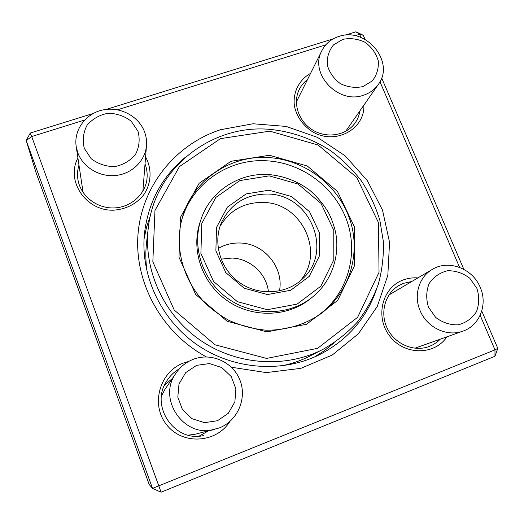 <?xml version="1.0" encoding="UTF-8"?>
<svg xmlns="http://www.w3.org/2000/svg" width="524" height="524" viewBox="0 0 524 524"><rect width="100%" height="100%" fill="white"/><g stroke="black" fill="none" stroke-linecap="round" stroke-linejoin="round"><path stroke-width="0.79" d="M481.766 311.06L497.8 348.394L494.977 349.862L494.964 356.255L161.091 492.2L152.51 488.388L26.2 140.583L36.117 172.828L149.196 484.471L152.51 488.388L494.977 349.862L480.154 315.31M360.984 37.486L359.615 34.302L363.315 35.298L365.071 39.398M381.629 77.938L463.832 269.31M84.606 120.042L31.676 136.541L30.235 133.044L93.246 113.453M106.326 109.392L333.257 38.848M344.89 35.232L355.94 31.8L359.615 34.302L355.03 35.73M206.423 356.909C161.602 332.812 134.006 282.194 138.041 233.835C142.063 185.411 176.071 144.093 220.597 129.703L253.066 123.762L286.091 126.422L317.472 137.38L345.159 155.851L367.337 180.623L382.507 210.098L389.555 242.357L387.832 275.264L377.26 306.507L358.357 333.801L332.281 355.01L300.828 368.352L266.323 372.597L231.444 367.239M459.594 267.378L379.966 81.731M325.777 44.848L117.487 109.791M30.235 133.044L26.2 140.583L31.676 136.541L161.091 492.2M363.872 105.18C364.907 129.716 334.784 145.508 312.199 131.563C302.879 125.308 296.977 116.963 294.495 106.536C292.464 92.951 298.909 79.831 310.601 73.334M145.587 156.912C152.464 169.468 151.338 184.959 142.554 196.376C135.002 204.648 125.406 209.246 113.76 210.17C86.152 211.342 65.507 181.016 77.919 157.986M229.853 421.519C216.242 443.363 182.182 445.243 166.501 424.584C150.27 404.384 159.787 371.523 183.649 362.975L188.666 361.455M446.926 336.827C434.435 355.678 404.083 355.423 389.653 335.995C374.765 316.948 382.179 287.493 403.172 279.973C407.875 278.218 412.774 277.53 417.87 277.91M307.523 79.53C303.946 82.229 301.176 85.582 299.204 89.578C292.431 103.189 298.647 121.758 312.998 130.207C327.258 138.814 346.443 135.415 355.108 122.957C357.663 119.315 359.268 115.28 359.929 110.839M411.818 281.486L403.421 283.373L398.548 285.737C384.95 293.813 379.73 312.979 387.256 328.332C394.618 343.757 413.279 352.069 428.409 346.737C432.948 345.146 436.885 342.637 440.219 339.211M208.185 431.029L199.153 436.125M164.503 385.238L172.35 378.511M179.45 368.739C174.263 371.745 170.045 375.806 166.809 380.928C149.517 405.818 174.597 442.99 203.974 435.464M78.98 165.08C77.5 169.809 77.146 174.63 77.925 179.549C80.434 195.675 96.514 208.454 113.682 207.949C130.862 207.596 145.685 194.194 147.041 178.206C147.467 173.32 146.792 168.571 145.024 163.953M184.789 157.757C161.661 177.256 148.227 202.428 144.486 233.285C140.19 275.107 160.665 319.457 196.893 344.615C233.147 369.721 281.866 373.343 319.529 354.663C347.111 340.338 365.981 318.933 376.134 290.434M334.181 342.762L324.677 350.471L314.308 357.086M144.041 239.023L146.602 226.99L150.486 215.384M497.8 348.394L494.964 356.255M355.94 31.8L363.315 35.298M338.838 36.47C366.034 26.56 395.496 62.146 378.289 84.469C374.719 89.512 369.879 93.069 363.774 95.126C338.36 104.859 308.911 73.491 321.854 50.697C325.469 43.721 331.135 38.979 338.838 36.47M342.879 39.346L333.506 44.907C328.862 50.671 326.786 57.378 327.277 65.028C329.452 72.561 333.834 78.777 340.417 83.683C347.825 87.22 355.344 88.183 362.981 86.584L372.315 80.873C376.861 75.03 378.839 68.317 378.249 60.732C376.022 53.304 371.667 47.18 365.176 42.352C357.892 38.855 350.464 37.852 342.879 39.346M480.181 287.237C487.962 304.267 479.807 325.535 462.921 331.129C447.09 337.181 426.772 327.448 420.071 310.536C413.429 295.3 419.03 276.908 432.293 269.401C448.393 259.321 472.583 268.393 480.181 287.237M476.873 288.324L469.766 278.224C463.059 273.109 455.67 270.613 447.601 270.738C439.852 272.618 433.715 276.855 429.189 283.464C426.189 291.03 425.947 298.903 428.455 307.084L435.601 317.361C442.42 322.561 449.913 325.063 458.081 324.854C465.882 322.856 471.993 318.507 476.414 311.813C479.283 304.221 479.434 296.387 476.873 288.324M214.768 429.392C183.878 438.667 156.755 398.554 176.162 372.898C180.564 366.545 186.321 361.999 193.441 359.241C211.513 352.285 233.167 362.123 240.031 380.319C247.158 398.41 237.667 420.765 219.386 427.905L195.066 434.291L188.188 435.136M161.523 395.908L164.733 389.718L176.162 372.898M217.519 420.72L228.346 413.266L234.876 401.849L235.879 388.743L231.202 376.527L221.776 367.553L209.449 363.571L196.592 365.352L185.719 372.603L179.005 383.928L177.813 397.12L182.444 409.545L191.994 418.676L204.53 422.665L217.519 420.72M77.84 152.87L76.19 146.478C73.615 129.86 85.792 113.446 102.868 109.948C119.904 106.287 138.546 116.014 144.46 131.616C146.17 136.122 146.851 140.746 146.491 145.495C145.358 160.606 132.251 173.667 116.046 175.448C99.855 177.335 83.205 167.503 77.84 152.87M84.312 148.403L91.15 158.667C98.06 163.953 105.92 166.599 114.736 166.612C123.304 164.863 130.247 160.763 135.565 154.318C139.286 146.949 140.098 139.279 138.008 131.301L131.203 121.214C124.411 116.014 116.662 113.374 107.964 113.282C99.462 114.913 92.499 118.909 87.076 125.262C83.211 132.598 82.294 140.308 84.312 148.403M317.944 315.795C347.045 294.737 358.691 255.581 347.288 221.901C335.923 188.175 303.127 163.108 267.541 160.861C229.126 157.901 191.28 183.511 181.435 221.141M201.019 219.346L200.129 221.973C190.644 249.64 201.982 283.235 227.318 300.73C252.588 318.33 288.03 317.164 310.614 298.582L312.762 296.826C289.936 315.612 254.094 316.778 228.536 298.975C202.906 281.283 191.43 247.302 201.019 219.346C210.235 191.129 239.396 172.403 268.995 174.558C284.008 175.999 297.612 181.238 309.795 190.297C317.321 196.893 323.55 204.327 328.489 212.606C331.594 218.842 333.945 225.333 335.543 232.08C340.338 255.882 331.613 281.368 312.762 296.826M269.821 131.157L220.493 138.624L179.411 166.625L154.973 210.445L152.838 261.79L174.23 310.064L215.063 344.799L266.565 358.423L317.616 348.336L357.63 317.302L379.035 272.31L378.439 222.556L356.68 177.426L318.127 145.024L269.821 131.157M280.674 366.034C291.023 364.062 300.815 360.709 310.044 355.986L323.033 349.318C285.541 368.601 236.475 365.287 200.05 340.056C163.652 314.793 143.347 269.998 148.259 228.123C154.377 168.25 211.316 124.221 269.375 129.323C291.134 131.36 312.081 138.677 330.506 150.624C342.264 159.368 352.606 169.527 361.534 181.108C369.505 193.349 375.616 206.423 379.867 220.329L383.385 241.682C383.804 256.164 382.101 270.397 378.276 284.362C373.258 297.966 366.283 310.542 357.348 322.103C347.405 332.871 335.963 341.943 323.033 349.318M148.259 228.123L146.569 242.625C145.377 252.928 145.672 263.271 147.454 273.659M303.055 323.767L305.027 322.411M268.458 291.999C266.709 273.895 250.321 258.64 232.08 258.05L221.076 259.144M268.439 194.057C246.719 193.788 231.084 203.233 221.534 222.386C212.528 242.926 220.362 269.369 239.789 282.744C259.131 296.257 286.641 294.318 302.721 278.683C333.637 251.232 310.005 194.574 268.439 194.057M268.976 190.186L291.547 196.533L309.533 211.696L319.496 232.807L319.45 255.856L309.239 276.384L290.715 290.257L267.482 294.547L244.23 288.252L225.772 272.598L215.881 250.826L216.51 227.436L227.357 207.157L246.103 193.926L268.976 190.186M269.159 157.619C229.853 154.554 191.195 181.121 181.763 219.818C174.315 248.88 183.767 282.167 206.391 304.241C212.947 310.26 220.362 315.586 228.621 320.21C240.503 325.607 252.863 328.928 265.707 330.166C284.945 330.5 303.475 325.194 319.064 315.029C349.05 294.075 361.37 254.323 350.006 219.982C338.694 185.588 305.361 159.918 269.159 157.619M311.937 319.483L319.064 315.029M269.48 155.261L307.293 166.023L337.449 191.404L354.342 226.748L354.584 265.557L337.685 300.435L306.481 324.291L266.945 331.889L227.2 321.271L195.668 294.481L178.992 257.238L180.4 217.467L199.14 183.295L230.986 161.281L269.48 155.261M279.462 290.931C284.087 267.738 264.391 243.627 240.575 243.031C232.558 242.684 225.104 244.492 218.213 248.461M299.59 281.434C325.653 253.623 302.079 202.984 263.683 202.461C244.413 202.087 229.872 210.032 220.054 226.283M269.185 175.868L239.913 180.564L215.836 197.417L201.806 223.381L200.895 253.433L213.556 281.473L237.326 301.641L267.266 309.704L297.128 304.097L320.839 286.189L333.814 259.825L333.775 230.324L320.989 203.371L298.012 184.016L269.185 175.868M321.854 50.697L296.355 101.983M378.289 84.469L345.624 131.393M432.293 269.401L388.939 294.986M462.921 331.129L414.884 348.231M76.19 146.478L83.1 192.518M146.491 145.495L142.862 191.227"/></g></svg>
